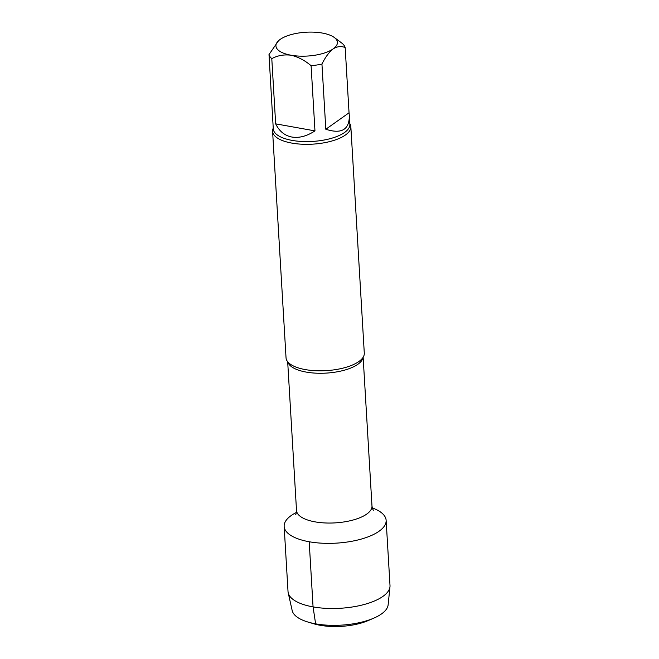<?xml version="1.0" encoding="UTF-8"?>
<svg xmlns="http://www.w3.org/2000/svg" width="659" height="659" viewBox="0 0 659 659"><rect width="100%" height="100%" fill="white"/><g stroke="black" fill="none" stroke-linecap="round" stroke-linejoin="round"><path stroke-width="0.99" d="M325.818 129.255C341.51 134.279 349.352 129.741 349.344 115.63L349.863 124.312A38.362 14.86 176.6 0 1 330.933 138.456A38.362 14.86 176.6 0 1 292.085 140.392A38.362 14.86 176.6 0 1 273.279 128.867L268.996 54.573L278.477 40.792A30.8 11.936 176.6 0 1 280.199 39.392A30.8 11.936 176.6 0 1 322.317 33.057A30.8 11.936 176.6 0 1 334.27 37.472A30.8 11.936 176.6 0 1 333.149 48.881C328.998 52.242 325.258 57.3 321.946 64.071L325.818 129.255L349.048 112.804L345.176 47.613C341.354 45.899 337.35 46.328 333.149 48.881A30.8 11.936 176.6 0 1 291.023 55.216C283.98 54.351 277.571 55.496 271.788 58.651L275.66 123.843L314.969 130.886L311.097 65.702C304.812 60.381 298.115 56.888 291.023 55.216A30.8 11.936 176.6 0 1 278.477 40.792M349.344 115.63L349.048 112.804M275.66 123.843C279.268 131.24 284.68 135.639 291.888 137.039C299.17 138.233 306.863 136.182 314.969 130.886M339.599 41.418L342.383 43.543A38.362 14.86 176.6 0 1 345.176 47.613M271.788 58.651A38.362 14.86 176.6 0 1 268.996 54.573M321.946 64.071A38.362 14.86 176.6 0 1 311.097 65.702M291.237 515.511A51.081 19.795 176.6 0 1 296.41 512.438A51.081 19.795 176.6 0 0 291.237 515.511A51.081 19.795 176.6 0 0 309.195 541.756A51.081 19.795 176.6 0 0 374.963 533.757A51.081 19.795 176.6 0 0 372.31 507.924A51.081 19.795 176.6 0 1 386.133 520.346A51.081 19.795 176.6 0 1 336.321 543.14A51.081 19.795 176.6 0 1 284.153 526.409A51.081 19.795 176.6 0 1 291.237 515.511M349.822 123.595A39.194 15.19 176.6 0 1 350.843 126.668L364.295 353.158A39.194 15.19 176.6 0 1 360.63 360.135A39.194 15.19 176.6 0 1 305.257 369.584A39.194 15.19 176.6 0 1 290.512 364.303A39.194 15.19 176.6 0 1 286.039 357.812L272.587 131.314A39.194 15.19 176.6 0 1 273.238 128.143M350.843 126.668A39.194 15.19 176.6 0 1 331.502 141.117A39.194 15.19 176.6 0 1 291.797 143.094A39.194 15.19 176.6 0 1 272.587 131.314M386.133 520.346L390.004 585.489A51.081 19.795 176.6 0 1 389.98 586.732L388.135 604.838A48.156 18.658 176.6 0 1 373.842 618.126L368.216 620.564A39.754 15.404 176.6 0 1 320.15 625.284A39.754 15.404 176.6 0 1 313.808 623.793L307.934 622.038A48.156 18.658 176.6 0 1 292.176 610.539L288.197 592.787A51.081 19.795 176.6 0 1 288.024 591.551L284.153 526.409M373.842 618.126A48.156 18.658 176.6 0 1 307.934 622.038M389.98 586.732A51.081 19.795 176.6 0 1 340.184 608.282A51.081 19.795 176.6 0 1 288.197 592.787M321.057 624.641L320.15 625.284L315.62 623.842L313.066 606.898L309.195 541.756M373.496 510.206L373.496 510.206C372.945 509.901 372.442 508.509 371.981 506.021A37.802 14.646 176.6 0 1 353.323 519.951A37.802 14.646 176.6 0 1 315.043 521.862A37.802 14.646 176.6 0 1 296.517 510.503C296.369 512.941 296.039 514.382 295.504 514.844M363.027 357.442A37.802 14.646 176.6 0 1 306.147 372.08A37.802 14.646 176.6 0 1 287.81 361.906M334.27 37.472L340.003 41.715M287.678 361.742L296.517 510.503M363.142 357.26L371.981 506.021"/></g></svg>
